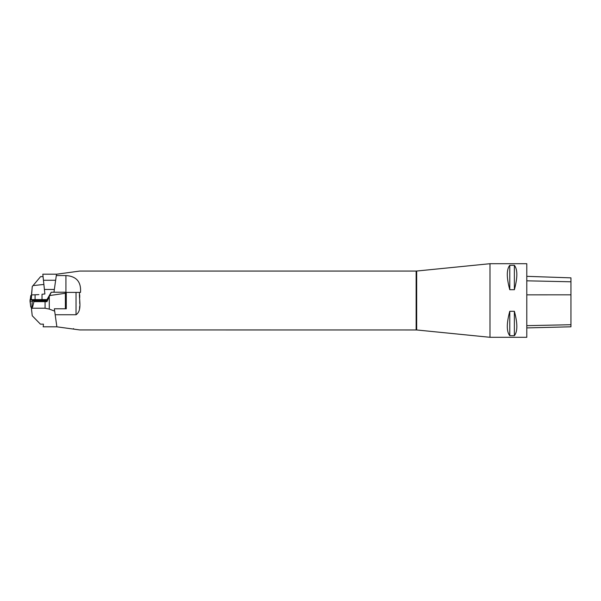 <?xml version="1.0" encoding="UTF-8"?>
<svg xmlns="http://www.w3.org/2000/svg" width="601" height="601" viewBox="0 0 601 601"><rect width="100%" height="100%" fill="white"/><g stroke="black" fill="none" stroke-linecap="round" stroke-linejoin="round"><path stroke-width="0.9" d="M46.052 300.958L46.112 300.47L45.383 300.35C46.315 300.432 46.315 300.515 45.383 300.59L30.05 301.199L30.05 299.749L45.383 300.35L30.05 299.749L30.764 307.013L32.597 307.036L33.926 301.634L46.976 300.913L46.976 301.627L51.22 292.221L46.976 299.583L31.275 299.583L32.244 286.519L40.605 276.61L32.244 286.519M43.069 276.61L40.605 276.61M38.877 294.603L31.44 294.933L32.296 286.519M31.275 296.533L31.44 294.933M53.962 292.221L56.502 274.191L42.814 274.191L44.887 293.972L42.01 294.272L42.01 299.583M55.645 280.261L43.452 280.261M54.353 289.464L44.414 289.464M31.275 296.263L30.764 296.233L30.764 295.564L31.282 295.534M30.05 301.401L30.163 302.093L30.073 301.386M46.976 299.583L46.976 300.853L46.074 300.808M31.29 307.081L31.477 308.959L32.191 308.23L32.191 307.058M33.926 301.634L45.075 301.634A22.079 2.111 0 0 0 46.976 301.627M416.132 329.934L416.132 271.066L416.681 271.036L416.681 329.964L79.723 329.934L56.87 326.824L54.661 311.108L49.282 309.094L45.075 308.23L32.191 308.23M46.976 300.853L47.975 298.847L46.976 300.913M56.87 326.809L43.182 326.809L43.46 324.157L40.44 324.157L32.244 315.773L31.477 308.959M54.661 311.108L54.338 308.779L65.374 308.779L65.374 292.221L51.22 292.221M48.606 326.809L51.618 326.809M65.374 293.265L49.951 295.519M38.577 300.68L33.205 300.68M46.112 300.47L30.05 301.199L30.764 307.013M37.615 300.184L39.343 300.47L32.439 300.47L37.615 300.184M56.306 275.558L65.93 275.558C76.432 276.25 81.285 281.869 80.504 292.402L79.542 292.402C78.806 299.614 82.487 310.386 76.042 314.751L55.172 314.751M79.542 308.598L79.685 306.247M79.723 303.475L79.73 300.5M79.723 297.525L79.685 294.753M56.494 274.229L79.723 271.066L416.132 271.066M526.792 327.913L570.95 326.801L570.95 277.857L526.792 276.332M526.792 337.296L526.792 263.704L489.995 263.704L489.995 337.296L526.792 337.296M509.776 265.319C506.493 269.428 506.493 277.564 509.776 289.72L514.373 289.72C517.656 277.564 517.656 269.428 514.373 265.319L509.776 265.319L509.776 289.72M509.776 311.28C506.493 323.436 506.493 331.572 509.776 335.681L514.373 335.681C517.656 331.572 517.656 323.436 514.373 311.28L509.776 311.28L509.776 335.681M514.373 335.681L514.373 311.28M514.373 289.72L514.373 265.319M65.374 308.779L66.29 308.779L66.29 292.221L65.374 292.221M79.542 292.402L66.29 292.402M35.068 299.583L35.068 294.79M43.888 284.453L33.07 285.588M30.05 302.063L30.103 301.634M30.343 299.659L30.764 296.233M30.26 299.674L30.764 295.564L30.26 299.674M45.075 308.23L45.075 301.634M49.282 309.094L49.282 296.879M45.383 300.59L45.36 301.003M32.244 301.319L31.883 307.073M570.95 324.72L526.792 325.667M570.95 294.821L526.792 294.843M570.95 281.786L526.792 280.817M76.042 314.751L76.042 292.402M65.93 292.221L65.93 275.558M416.681 329.964L489.995 337.296M416.681 271.036L489.995 263.704M73.48 329.085L73.555 328.559"/></g></svg>
